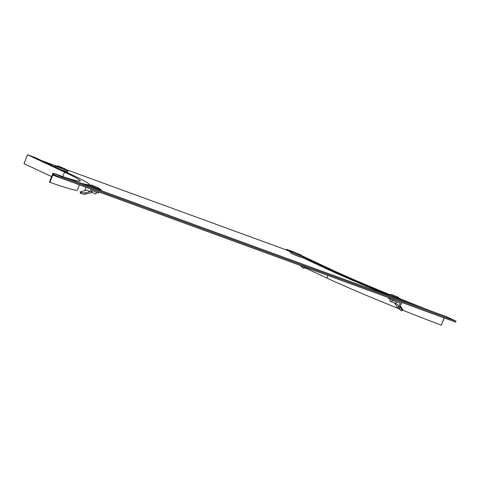 <?xml version="1.0" encoding="UTF-8"?>
<svg xmlns="http://www.w3.org/2000/svg" width="480" height="480" viewBox="0 0 480 480"><rect width="100%" height="100%" fill="white"/><g stroke="black" fill="none" stroke-linecap="round" stroke-linejoin="round"><path stroke-width="0.72" d="M292.71 254.082L300.948 257.358M62.604 170.454L65.214 171.324M54.108 174.762L63.966 179.178L64.35 178.224L456 321.168L446.094 316.518L54.444 173.574L53.412 174.216L53.064 175.182L53.376 175.332L54.108 174.762L54 173.916M445.05 318.258L53.376 175.332M290.91 252.096L286.272 249.918L66.684 169.776M55.974 165.864L41.88 160.722M64.35 178.224L54.444 173.574M63.966 179.178L455.622 322.116L456 321.168M79.47 184.854L77.376 190.116A101.838 4.248 -158.3 0 1 49.902 182.346L53.184 174.096L53.58 174.24M51.624 176.616L24 163.644L27.534 154.758L34.932 157.458L71.916 174.828A110.724 4.614 -158.3 0 1 89.172 184.518A110.724 4.614 -158.3 0 1 79.212 182.616M88.458 185.364A110.724 4.614 -158.3 0 1 85.98 185.082M49.902 182.346L49.428 182.136L52.962 173.256A101.154 4.218 21.7 0 0 54.27 173.706M62.088 176.364A101.154 4.218 21.7 0 0 80.28 180.978A101.154 4.218 21.7 0 0 64.518 172.128L27.534 154.758M54.216 173.748L52.962 173.256M49.77 182.298L53.304 173.412M431.256 311.1A101.154 4.218 -158.3 0 1 401.07 299.22M389.136 294.396A101.154 4.218 -158.3 0 1 330.9 269.352L302.868 256.188M303.306 257.922L323.25 267.282A110.724 4.614 21.7 0 0 388.29 295.23M323.25 267.282L323.502 266.652A110.724 4.614 21.7 0 0 388.542 294.594M401.22 299.712A110.724 4.614 21.7 0 0 414.126 304.848M304.902 267.738L326.838 278.04A101.838 4.248 21.7 0 0 398.694 308.604M402.636 310.176A101.838 4.248 21.7 0 0 441.288 325.194L444.168 317.958M444.3 318.006L441.288 325.194M300.648 265.74L299.1 265.014M292.11 251.904L286.524 249.282L294.852 252.42M323.502 266.652L303.558 257.286M286.272 249.918L286.524 249.282M388.65 297.696L388.368 298.398L393.564 300.738L393.996 299.646M393.564 300.738L400.248 303.18L399.126 306L400.182 306.39L401.742 302.478M400.506 309.972A6.15 1.524 -133.2 0 1 397.566 307.542L394.488 302.952M402.852 309.84L402.222 310.122L400.212 307.188L399.024 307.806L401.034 310.74L402.852 309.84L400.356 305.964M401.034 310.74L401.664 310.458M399.024 307.806L397.638 304.5L394.464 303.012M399.126 306L398.418 307.002M400.182 306.39L400.212 307.188M397.68 296.97L392.814 295.176L397.68 296.97M392.652 295.134L398.484 297.366L392.652 295.134M392.118 294.834L398.484 297.366M396.528 301.824L395.88 303.456L391.65 301.914L389.82 301.056L390.462 299.448M391.65 301.914L392.322 300.234M91.188 189.132L90.192 191.634L85.398 192.87L85.494 194.16L90.96 192.756L91.812 190.608L98.502 193.05L99.168 192.042M98.502 193.05L98.934 191.958M84.756 190.596L86.076 187.266M85.494 194.16A6.15 1.968 176 0 1 80.562 193.194L80.532 192.804M85.398 192.87A6.15 1.968 176 0 1 80.472 191.898L86.832 190.056L90.192 191.634M80.562 193.194L80.472 191.898M81.048 193.494L80.298 191.742M81.018 193.5L80.646 193.134M80.586 192.216L80.214 191.85M92.94 185.748L97.8 187.542L92.94 185.748M92.13 185.346L98.502 187.884M96.546 192.336L95.898 193.974L91.176 192.198M91.668 192.426L92.322 190.794M300.36 265.476A6.15 1.524 -133.2 0 0 302.868 267.48M301.872 266.028L303.396 268.254L305.25 267.174M303.396 268.254L304.032 267.972M304.026 266.808L304.584 267.63L305.22 267.354M300.042 254.484L295.182 252.684L300.042 254.484M291.624 253.59L290.556 252.99L290.94 252.03L303.642 257.088L303.258 258.042L291.624 253.59M295.014 252.648L300.852 254.88L295.014 252.648M294.48 252.348L300.852 254.88M59.556 166.71L64.416 168.504L59.556 166.71M58.752 166.308L65.118 168.846L59.7 166.578C59.202 166.17 57.756 165.948 55.35 165.9L67.872 170.88L67.524 172.008L61.236 169.812M59.7 166.578L65.118 168.846M53.82 174.99L53.712 174.138M62.742 176.58L64.518 172.128M326.838 278.04L327.846 275.508M397.608 296.91L401.274 299.574L388.572 294.522L388.224 295.392M401.238 299.406L388.572 294.522M93.084 185.616C92.586 185.208 91.134 184.986 88.734 184.938L101.292 190.086L88.59 185.034L88.242 185.91M299.976 254.424L303.6 256.914L290.94 252.03M67.908 171.048L55.206 165.996L54.876 166.824M89.172 184.518L89.01 184.914M401.46 310.788L402.648 310.17M393.066 295.104C392.568 294.696 391.122 294.468 388.716 294.42M401.274 299.574L401.07 300.084M80.592 193.332L80.16 192.048M101.292 190.086L101.088 190.596M101.25 189.918L97.626 187.428M303.828 268.302L305.016 267.684M295.428 252.618C294.936 252.21 293.484 251.982 291.084 251.934M67.872 170.88L64.242 168.39"/></g></svg>
